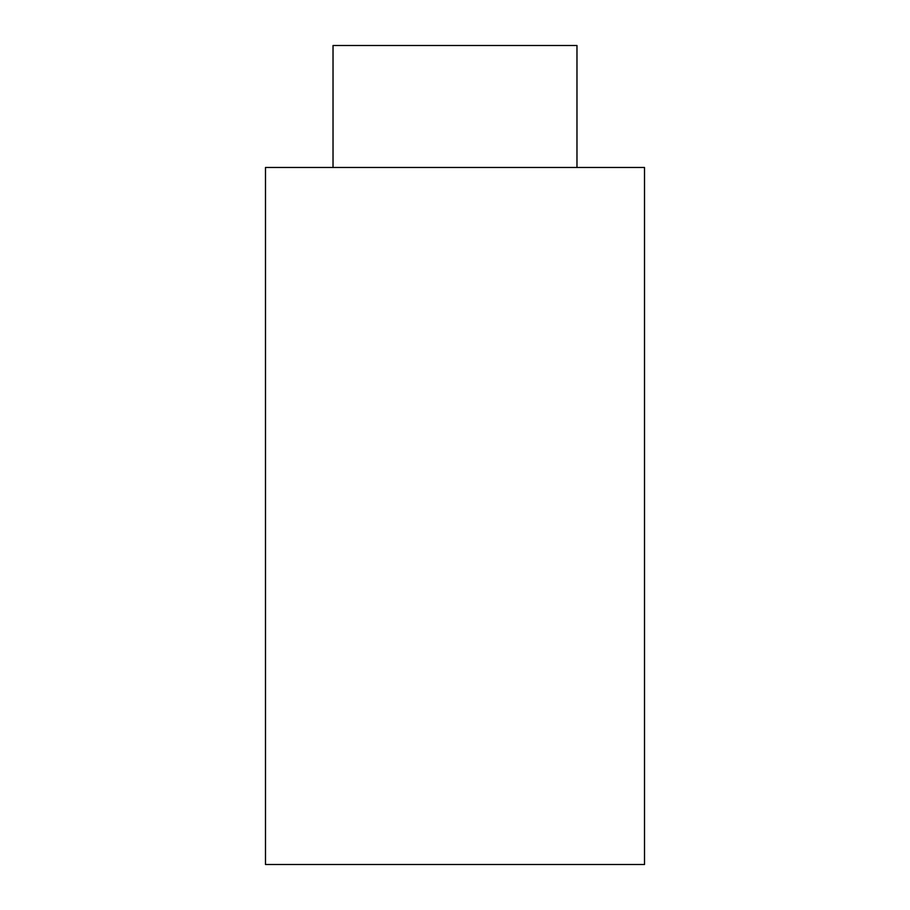 <?xml version="1.0" encoding="UTF-8"?>
<svg xmlns="http://www.w3.org/2000/svg" width="910" height="910" viewBox="0 0 910 910"><rect width="100%" height="100%" fill="white"/><g stroke="black" fill="none" stroke-linecap="round" stroke-linejoin="round"><path stroke-width="1.36" d="M333.026 45.5L576.974 45.5L333.026 45.5L333.026 167.474L333.026 45.5M644.508 864.5L265.493 864.5L644.508 864.5L644.508 167.474L265.493 167.474L265.493 864.5L265.493 167.474L644.508 167.474M576.974 167.474L576.974 45.5"/></g></svg>
